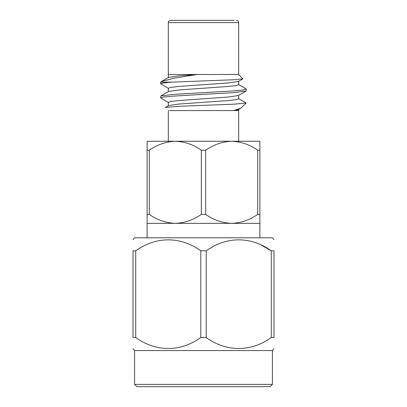 <?xml version="1.0" encoding="UTF-8"?>
<svg xmlns="http://www.w3.org/2000/svg" width="407" height="407" viewBox="0 0 407 407"><rect width="100%" height="100%" fill="white"/><g stroke="black" fill="none" stroke-linecap="round" stroke-linejoin="round"><path stroke-width="0.61" d="M149.283 150.193L149.283 214.403C157.275 219.973 165.949 222.96 175.305 223.346C184.62 222.97 193.294 219.983 201.328 214.403L201.328 150.193C193.335 144.622 184.661 141.636 175.305 141.249C165.99 141.626 157.316 144.612 149.283 150.193L147.11 150.193L147.11 141.249L231.695 141.249C222.38 141.626 213.706 144.612 205.672 150.193L205.672 214.403C213.665 219.973 222.339 222.96 231.695 223.346C241.01 222.97 249.684 219.983 257.717 214.403L257.717 150.193C249.725 144.622 241.051 141.636 231.695 141.249L259.89 141.249L259.89 223.346L147.11 223.346L147.11 150.193M147.11 214.403L149.283 214.403M259.89 150.193L257.717 150.193M257.717 214.403L259.89 214.403M205.672 150.193L201.328 150.193M201.328 214.403L205.672 214.403M236.431 20.35C237.8 20.482 238.553 21.235 238.685 22.604L168.315 22.604C168.437 21.25 169.185 20.498 170.569 20.35L234.178 20.35M160.643 83.786L160.643 82.153L171.464 82.153L163.426 82.977L160.643 83.786L168.523 88.451M238.477 84.458L246.189 88.935L246.189 91.026L233.801 92.598L173.199 96.123L163.909 97.003L160.643 97.884L168.523 102.549M246.357 89.123L243.091 90.008L233.801 90.888L173.199 94.409L160.811 95.981L160.643 97.884M171.464 82.153L234.569 79.711L242.872 78.851L238.685 74.481L216.946 74.481M168.808 74.486L238.685 74.481L238.685 22.604M161.462 81.507L168.523 77.411L178.622 75.885L196.749 74.552L173.942 78.2L161.462 81.507L160.643 82.153M238.68 81.171L238.68 84.692L236.004 85.577L228.378 86.457L178.622 89.983L168.523 91.509L160.811 95.981M238.68 95.269L238.68 98.789L236.004 99.674L228.378 100.554L178.622 104.075L168.523 105.606L165.369 107.438L178.719 106.308L234.493 104.146L246.108 102.981M221.459 110.572L169.398 110.572L233.73 110.572L240.837 108.226L246.138 103.124M233.73 110.572L238.68 110.562L238.68 109.366M242.872 78.851L238.477 81.405L228.378 82.931L178.622 86.457L170.996 87.337L168.32 88.217L168.32 91.743M246.189 91.026L238.477 95.503L228.378 97.029L178.622 100.554L170.996 101.435L168.32 102.315L168.32 105.84M240.837 108.226L238.471 109.6L235.271 110.47M175.305 141.249L168.315 141.249L168.315 110.572M231.695 141.249L238.685 141.249L238.685 110.562M134.575 384.396L136.828 386.65L270.172 386.65L272.425 384.396L134.575 384.396L134.575 350.559L133.013 348.702M272.425 384.396L272.425 350.559L134.575 350.559M271.271 337.525L271.271 250.824L273.987 250.824C273.987 236.192 273.987 236.192 273.987 250.824C273.987 236.192 273.987 236.192 273.987 250.824L273.987 337.525C273.982 352.141 273.982 352.141 273.987 337.525C273.982 352.141 273.982 352.141 273.987 337.525L271.271 337.525C251.073 352.182 226.282 352.096 206.217 337.525L200.783 337.525C180.591 352.182 155.8 352.096 135.729 337.525L133.013 337.525C133.018 352.141 133.018 352.141 133.013 337.525L133.013 250.824C133.013 236.192 133.013 236.192 133.013 250.824C133.013 236.192 133.013 236.192 133.013 250.824L135.729 250.824L135.729 337.525M200.783 337.525L200.783 250.824C180.51 236.238 156.135 236.141 135.729 250.824M262.144 245.604L271.271 250.824C250.997 236.238 226.623 236.141 206.217 250.824L206.217 337.525M273.987 239.642L272.425 237.785L134.575 237.785L133.013 239.642M200.783 250.824L206.217 250.824M147.11 223.346L147.11 237.785M168.32 77.645L168.315 22.604M238.477 98.555L246.108 102.986M272.425 350.559L273.987 348.702M259.89 223.346L259.89 237.785"/></g></svg>
